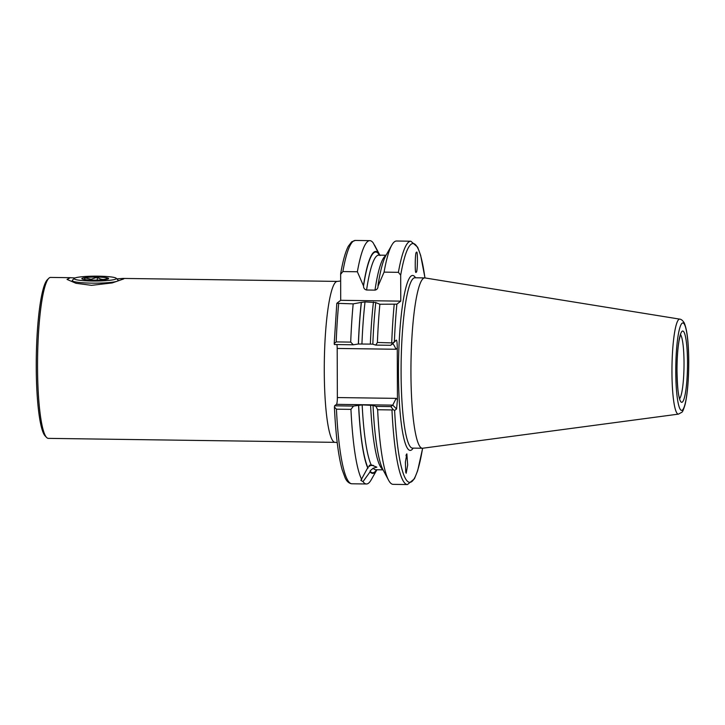 <?xml version="1.0" encoding="UTF-8"?>
<svg xmlns="http://www.w3.org/2000/svg" width="725" height="725" viewBox="0 0 725 725"><rect width="100%" height="100%" fill="white"/><g stroke="black" fill="none" stroke-linecap="round" stroke-linejoin="round"><path stroke-width="1.09" d="M116.816 278.88L122.906 278.427L123.776 278.889L112.239 282.922L91.568 285.342L75.953 283.285L67.026 279.415L70.343 277.693L75.019 277.974M373.185 468.223L376.846 467.145L371.209 464.961L368.01 467.253L360.86 480.376L362.998 481.636L370.067 471.866L370.158 470.806L373.185 468.223A107.309 15.823 90.8 0 0 375.786 469.746L383.054 469.845M406.362 454.339A8.048 2.021 -54 0 1 406 455.744M405.755 472.192L406.172 473.262L407.667 465.042L406.861 453.868L405.375 462.088L405.755 472.192M416.449 252.572C415.053 250.252 414.718 276.524 416.204 271.957L416.204 271.957C417.6 274.286 417.935 248.013 416.449 252.572L416.449 252.572M70.343 277.693L50.569 277.421A80.484 11.872 90.8 0 0 48.793 278.3L47.288 279.796A78.953 11.645 90.8 0 0 36.25 366.941A78.953 11.645 90.8 0 0 45.122 435.915L46.581 437.447A80.484 11.872 90.8 0 0 48.339 438.371L335.068 442.35A80.484 11.872 -89.2 0 1 324.274 371.118A80.484 11.872 -89.2 0 1 337.306 281.4L340.623 281.019M48.793 278.3A80.484 11.872 90.8 0 0 37.537 367.14A80.484 11.872 90.8 0 0 46.581 437.447M679.805 319.136C681.237 319.254 682.705 320.495 684.21 322.87C687.11 329.612 688.623 342.517 688.75 361.585C688.723 379.465 687.527 393.693 685.161 404.287C683.63 409.48 682.506 412.144 681.79 412.28L678.482 414.12A47.515 7.005 90.8 0 1 671.957 372.079A47.515 7.005 90.8 0 1 679.805 319.136L425.004 277.938A85.178 12.561 90.8 0 0 424.732 277.92A85.178 12.561 90.8 0 0 410.939 372.868A85.178 12.561 90.8 0 0 422.367 448.249A85.178 12.561 90.8 0 0 422.648 448.24L417.663 470.688L414.446 478.772L407.459 484.554A121.682 17.944 90.8 0 1 391.962 409.933L377.643 409.743A121.682 17.944 90.8 0 0 388.564 480.168A121.682 17.944 90.8 0 0 393.14 484.354L407.459 484.554M377.643 409.743L375.958 406.381L373.139 405.42L362.165 404.894L353.492 406.072L350.945 409.371L336.436 409.172L334.433 407.069L334.597 405.81L336.472 404.351A6.135 0.906 90.8 0 0 337.361 397.554L337.188 348.444A6.135 0.906 90.8 0 0 336.944 344.556M358.567 405.293A110.979 16.367 90.8 0 0 367.919 468.314M370.067 471.866A110.979 16.367 90.8 0 0 376.928 469.755L371.137 479.923A121.682 17.944 90.8 0 1 366.442 483.983A121.682 17.944 90.8 0 1 362.998 481.636M350.945 409.371A121.682 17.944 90.8 0 0 361.739 479.551M366.578 290.009L374.997 290.127C377.009 289.674 378.015 288.36 378.015 286.176L384.069 272.129L398.397 272.328L400.68 275.174L400.771 301.138L340.696 300.304L340.65 273.733C342.862 261 345.417 251.847 348.308 246.264L351.688 241.806L355.304 240.446A121.682 17.944 90.8 0 0 342.862 271.558L357.371 271.757L363.533 285.976C363.542 288.16 364.557 289.502 366.578 290.009A107.309 15.823 90.8 0 1 378.758 255.146L386.035 255.245M355.304 240.446L369.822 240.646A121.682 17.944 90.8 0 1 373.266 243.002L378.414 252.934L378.396 253.995M378.414 252.934A110.979 16.367 90.8 0 0 363.533 285.197M369.822 240.646A121.682 17.944 90.8 0 0 357.371 271.757M380.045 255.517L374.526 245.077M400.771 301.138L396.892 304.147L379.882 304.237A121.682 17.944 90.8 0 0 377.408 342.481L392.95 342.934L396.321 340.088C396.874 340.206 397.182 342.843 397.264 348L397.445 399.674L396.566 408.991L392.76 405.13L336.472 404.351M379.882 304.237L375.767 302.606A110.979 16.367 90.8 0 0 372.831 344.203L375.749 345.091L377.408 342.481M375.876 302.515L365.028 301.899L361.286 302.407A110.979 16.367 90.8 0 0 358.349 344.003L372.922 344.13M361.286 302.407L353.184 303.866A121.682 17.944 90.8 0 0 350.71 342.109L353.283 344.783L358.349 344.003M353.184 303.866L336.817 303.313L340.696 300.304M353.283 344.783L334.379 344.52L334.207 343.514L336.201 341.91L350.71 342.109M334.207 343.514L336.817 303.313M396.566 408.991L394.627 410.486L393.186 409.652L391.962 409.933M373.04 405.493A110.979 16.367 90.8 0 0 383.008 469.755L388.564 480.168M336.436 409.172A121.682 17.944 90.8 0 0 351.933 483.783L351.272 483.729C348.589 483.049 346.541 481.074 345.118 477.811L342.127 469.646C338.321 455.771 335.757 435.027 334.415 407.405L334.433 407.069M398.397 272.328A121.682 17.944 90.8 0 1 410.839 241.217L396.512 241.017A121.682 17.944 90.8 0 0 391.826 245.077A121.682 17.944 90.8 0 0 384.069 272.129M391.826 245.077L385.981 255.336A110.979 16.367 90.8 0 0 378.006 285.396M377.961 286.901L378.015 286.176M340.605 274.34L342.862 271.558M375.958 406.381L390.884 406.589L392.76 405.13L396.158 398.369L397.445 399.674M390.884 406.589L393.186 409.652M392.95 342.934L390.666 345.299L392.669 343.804M334.597 405.81L353.492 406.072M390.666 345.299L375.749 345.091M396.321 340.088L392.542 343.84C393.258 343.804 394.4 345.617 395.986 349.26L337.188 348.444M84.363 279.542L84.888 277.802L91.087 279.27L97.268 277.204C100.693 279.814 104.137 280.122 107.608 278.137L107.309 279.225M90.38 277.167A13.413 1.55 179.8 0 1 108.551 278.726A13.413 1.55 179.8 0 1 100.068 280.022A13.413 1.55 179.8 0 1 81.907 278.817A13.413 1.55 179.8 0 1 90.38 277.167M116.163 278.237L118.075 280.104A22.992 2.655 179.8 0 1 118.229 280.421A22.992 2.655 179.8 0 1 103.539 282.949A22.992 2.655 179.8 0 1 72.237 280.575A22.992 2.655 179.8 0 1 72.391 280.267L74.294 278.382A21.079 2.438 179.8 0 1 87.616 276.352A21.079 2.438 179.8 0 1 116.163 278.237A21.079 2.438 179.8 0 1 102.841 280.838A21.079 2.438 179.8 0 1 74.294 278.382M84.888 279.614L84.888 277.802M97.277 280.122L97.268 277.204M373.384 465.359A7.286 1.658 2.8 0 1 372.759 465.414A7.286 1.658 2.8 0 1 369.188 465.45M371.988 465.078A5.746 1.305 2.8 0 1 369.795 465.124M679.669 398.623A32.58 4.803 90.8 0 0 684.028 362.89A32.58 4.803 90.8 0 0 680.558 334.66M415.543 277.784A87.48 12.896 90.8 0 0 398.469 372.967A87.48 12.896 90.8 0 0 413.178 448.123M414.809 277.775L414.881 277.775A85.178 12.561 90.8 0 0 401.088 372.732A85.178 12.561 90.8 0 0 412.516 448.113L422.367 448.249M688.705 361.648A43.718 6.443 90.8 0 0 682.08 323.25A43.718 6.443 90.8 0 0 675.763 371.689A43.718 6.443 90.8 0 0 682.388 410.096A43.718 6.443 90.8 0 0 688.705 361.648M687.508 362.582A35.643 5.256 90.8 0 0 682.107 331.271A35.643 5.256 90.8 0 0 676.96 370.765A35.643 5.256 90.8 0 0 682.361 402.076A35.643 5.256 90.8 0 0 687.508 362.582M370.575 405.012A107.309 15.823 90.8 0 0 382.845 469.447M362.165 404.894A107.309 15.823 90.8 0 0 371.209 464.961M370.103 471.277A110.372 16.276 90.8 0 0 376.565 469.755M358.657 405.221A110.372 16.276 90.8 0 0 367.947 467.725M385.809 255.635A107.309 15.823 90.8 0 0 374.997 290.127M378.377 253.523A110.372 16.276 90.8 0 0 363.533 285.976M396.892 304.147A119.38 17.599 90.8 0 0 394.391 341.584M394.201 304.437A121.682 17.944 90.8 0 0 391.727 342.68M373.438 302.017A107.309 15.823 90.8 0 0 370.366 343.722M365.028 301.899A107.309 15.823 90.8 0 0 361.947 343.605M361.403 302.316A110.372 16.276 90.8 0 0 358.44 343.931M338.675 303.666A121.682 17.944 90.8 0 0 336.201 341.91M394.627 410.486A119.38 17.599 90.8 0 0 422.575 448.249M424.941 277.929A119.38 17.599 90.8 0 0 400.68 275.174M397.264 348L395.986 349.26M337.361 397.554L396.158 398.369M122.906 278.427L337.306 281.4M414.881 277.775L424.732 277.92M679.724 399.439L679.352 397.59C678.092 394.119 677.304 385.156 676.996 370.711C676.996 358.893 677.676 348.942 679.035 340.85L680.63 333.844M335.068 442.35L337.207 442.549M351.933 483.783L366.442 483.983M410.839 241.217L417.654 247.189L420.672 255.463L424.986 277.938M678.482 414.12L422.648 448.24"/></g></svg>
